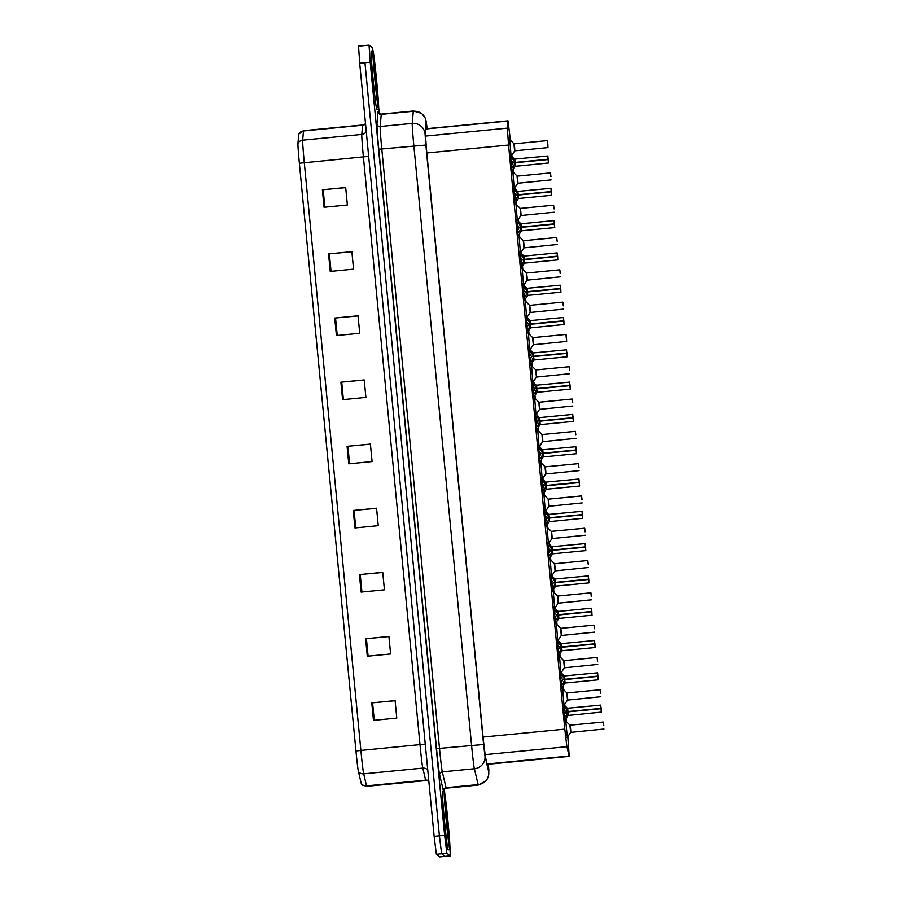 <?xml version="1.0" encoding="UTF-8"?>
<svg xmlns="http://www.w3.org/2000/svg" width="902" height="902" viewBox="0 0 902 902"><rect width="100%" height="100%" fill="white"/><g stroke="black" fill="none" stroke-linecap="round" stroke-linejoin="round"><path stroke-width="1.35" d="M561.653 688.125L560.063 671.697M558.552 655.822L556.951 639.394M555.44 623.519L553.839 607.091M552.328 591.216L550.727 574.788M549.217 558.913L547.627 542.485M546.105 526.61L544.515 510.182M542.993 494.307L541.403 477.88M539.881 462.016L538.291 445.577M536.78 429.713L535.179 413.274M533.668 397.41L532.067 380.971M530.556 365.107L528.955 348.668M527.444 332.804L525.855 316.365M524.333 300.501L522.743 284.074M521.221 268.198L519.631 251.771M518.109 235.896L516.519 219.468M514.997 203.593L513.407 187.165M511.896 171.29L510.295 154.862M564.765 720.427L563.175 704M563.93 704.766L562.622 688.632M560.818 672.464L559.522 656.329M557.707 640.161L556.41 624.026M554.595 607.858L553.298 591.723M551.483 575.555L550.186 559.42M548.382 543.252L547.074 527.118M545.27 510.949L543.962 494.815M542.158 478.646L540.85 462.512M539.046 446.343L537.75 430.209M535.935 414.041L534.638 397.906M532.823 381.738L531.526 365.603M529.711 349.446L528.414 333.3M526.61 317.143L525.302 300.997M523.498 284.84L522.19 268.695M520.386 252.537L519.078 236.392M517.274 220.235L515.978 204.089M514.163 187.932L512.866 171.786M511.051 155.629L509.754 139.483M567.335 737.362L565.734 720.923M510.385 140.126L508.018 120.823L507.33 128.152L508.548 145.042L564.799 729.143L566.896 746.698L569.218 756.361L567.82 736.63M566.366 721.566L566.073 718.466M564.832 705.691L564.708 704.327M563.254 689.263L562.961 686.163M561.732 673.388L561.596 672.024M560.142 656.96L559.849 653.86M558.62 641.085L558.485 639.721M557.03 624.658L556.737 621.557M555.508 608.782L555.373 607.418M553.929 592.355L553.625 589.254M552.396 576.479L552.261 575.115M550.818 560.052L550.513 556.951M549.284 544.177L549.149 542.812M547.706 527.749L547.401 524.648M546.172 511.874L546.048 510.509M544.594 495.446L544.301 492.345M543.06 479.571L542.936 478.207M541.482 463.143L541.189 460.043M539.96 447.268L539.824 445.904M538.37 430.84L538.077 427.74M536.848 414.965L536.713 413.601M535.258 398.549L534.965 395.437M533.736 382.662L533.601 381.298M532.157 366.246L531.853 363.134M530.624 350.359L530.489 348.995M529.046 333.943L528.741 330.831M527.512 318.056L527.377 316.692M525.934 301.64L525.629 298.528M524.4 285.765L524.276 284.389M522.822 269.337L522.517 266.225M521.288 253.462L521.164 252.086M519.71 237.034L519.417 233.922M518.188 221.159L518.052 219.784M516.598 204.731L516.305 201.62M515.076 188.856L514.941 187.481M513.486 172.429L513.193 169.317M511.964 156.553L511.829 155.178M564.224 705.06L567.505 700.087L566.806 692.871L567.279 696.378C567.741 700.561 567.82 700.662 567.505 696.694M561.112 672.757L564.393 667.784L563.694 660.568L564.618 667.649L564.167 664.075C564.629 668.258 564.708 668.359 564.393 664.391M558 640.454L561.281 635.482L560.582 628.266L561.506 635.346L561.055 631.772C561.518 635.955 561.596 636.057 561.281 632.088M554.888 608.151L558.18 603.179L557.481 595.963L558.394 603.055L557.943 599.469C558.406 603.652 558.485 603.754 558.169 599.785M551.776 575.848L555.068 570.876L554.369 563.66L555.282 570.752L554.831 567.166C555.305 571.349 555.373 571.451 555.057 567.482M545.563 511.242L548.844 506.27L548.145 499.065L548.619 502.561C549.081 506.744 549.16 506.845 548.844 502.876M542.452 478.939L545.733 473.967L545.034 466.762L545.507 470.258C545.969 474.441 546.048 474.542 545.733 470.573M539.34 446.637L542.621 441.664L541.922 434.46L542.846 441.54L542.395 437.955C542.857 442.138 542.936 442.239 542.621 438.271M536.228 414.334L539.509 409.361L538.81 402.157L539.734 409.237L539.283 405.652C539.746 409.835 539.824 409.936 539.509 405.968M533.116 382.031L536.408 377.059L535.709 369.854L536.622 376.935L536.171 373.349C536.634 377.532 536.713 377.634 536.397 373.665M530.004 349.728L533.296 344.756L532.597 337.551L533.51 344.632L533.059 341.046C533.533 345.229 533.601 345.331 533.285 341.362M526.892 317.425L530.184 312.453L529.485 305.248L530.399 312.329L529.948 308.743C530.421 312.926 530.489 313.028 530.184 309.059M523.791 285.122L527.072 280.15L526.373 272.945L527.287 280.026L526.836 276.44C527.309 280.623 527.388 280.725 527.072 276.756M520.679 252.819L523.961 247.847L523.261 240.642L523.735 244.138C524.197 248.321 524.276 248.422 523.961 244.453M517.568 220.516L520.849 215.544L520.15 208.339L521.074 215.42L520.623 211.835C521.085 216.018 521.164 216.119 520.849 212.15M514.456 188.214L517.737 183.241L517.038 176.037L517.962 183.117L517.511 179.532C517.973 183.715 518.052 183.816 517.737 179.848M511.344 155.911L514.625 150.938L513.926 143.734L514.839 150.814L547.965 147.601L547.277 140.599L547.717 144.173M361.409 783.951A20.566 0.575 -95.5 0 1 361.386 783.939A20.566 0.575 -95.5 0 1 361.262 783.556L358.41 771.537A20.566 0.575 -95.5 0 1 355.952 750.983L299.363 163.239A20.566 0.575 -95.5 0 1 297.942 143.474L298.742 134.285A20.566 0.575 -95.5 0 1 298.787 134.071L303.546 130.7A23.441 0.654 84.5 0 0 303.478 130.97L302.666 140.171A23.441 0.654 84.5 0 0 304.29 162.687L360.879 750.43L355.952 750.983M449.997 848.895L450.278 855.885L446.862 853.247L444.641 835.342L370.192 62.182L364.949 62.7L439.398 835.85L364.949 62.7L359.695 63.208L358.534 46.115L369.031 45.1L372.447 47.738L373.067 51.211M446.862 853.247L441.608 853.754L439.398 835.85L441.608 853.754L445.024 856.381L441.608 853.754L436.365 854.262L434.144 836.368L359.695 63.208M439.781 856.9L450.267 855.874L439.77 856.9L436.365 854.262M334.721 318.045L358.049 315.779L359.729 333.278L336.412 335.544L334.721 318.045L335.533 317.966L337.224 335.465M328.553 253.913L351.87 251.647L353.55 269.134L330.233 271.401L328.553 253.913L329.365 253.834L331.045 271.322M322.375 189.77L345.692 187.503L347.383 205.002L324.055 207.257L322.375 189.77L323.187 189.691L324.867 207.178M353.257 510.464L376.574 508.198L378.254 525.686L354.937 527.952L353.257 510.464L354.069 510.385L355.749 527.873M359.424 574.597L382.752 572.342L384.432 589.829L361.116 592.095L359.424 574.597L360.236 574.518L361.928 592.016M365.603 638.74L388.92 636.474L390.611 653.973L367.294 656.228L365.603 638.74L366.415 638.661L368.106 656.149M371.782 702.872L395.099 700.617L396.79 718.105L373.462 720.371L371.782 702.872L372.594 702.805L374.274 720.292M340.9 382.189L364.216 379.922L365.908 397.41L342.591 399.676L340.9 382.189L341.711 382.11L343.403 399.597M347.078 446.321L370.395 444.066L372.086 461.553L348.758 463.82L347.078 446.321L347.89 446.242L349.57 463.741M353.55 269.134L351.87 251.748L329.365 253.834M347.371 205.002L345.703 187.616L323.187 189.691M360.236 574.518L382.764 572.454M390.6 653.973L388.931 636.587L366.415 638.661M396.779 718.105L395.11 700.719L372.594 702.805M365.896 397.41L364.228 380.024L341.711 382.11M372.075 461.553L370.406 444.167L347.89 446.242M378.254 525.697L376.574 508.3L354.069 510.385M359.729 333.278L358.049 315.892L335.533 317.966M382.752 572.443L384.432 589.829M426.804 128.704L426.127 125.536L425.383 133.913L426.612 150.792L483.247 739.031L485.344 756.598L488.061 767.884L488.027 764.242M378.682 107.372L379.28 113.551M444.336 789.149L444.776 793.771M370.192 62.182L369.042 45.1M603.765 725.614L603.393 722.152L603.697 725.625M570.583 728.692C570.12 724.61 570.053 724.599 570.391 728.681L570.831 732.255L570.391 728.681C570.853 732.852 570.932 732.965 570.616 728.996M562.938 706.007L565.441 707.946L567.764 711.599L565.723 711.802L601.115 708.532L601.048 707.439L601.273 709.773L601.127 708.634L568.418 711.847M600.946 708.69L600.709 705.116L601.386 712.118L600.946 708.69L567.786 711.903L566.208 715.895L564.111 718.195M600.924 708.386L567.809 711.599L567.583 708.329L567.764 711.599M567.832 711.903L568.271 715.331L567.832 711.903L565.757 712.106L568.486 711.802M568.034 711.915C567.572 707.732 567.493 707.63 567.809 711.599L568.474 711.701M563.558 716.763L565.757 712.106M565.723 711.802L562.679 707.596M444.246 791.426A29.304 0.823 -95.5 0 1 447.911 820.876A29.304 0.823 -95.5 0 1 449.884 849.74A29.304 0.823 -95.5 0 1 449.861 849.729A29.304 0.823 -95.5 0 1 446.208 820.268A29.304 0.823 -95.5 0 1 444.224 791.415A29.304 0.823 -95.5 0 1 444.246 791.426M448.159 849.898A29.304 0.823 -95.5 0 1 448.136 849.909A29.304 0.823 -95.5 0 1 448.114 849.898A29.304 0.823 -95.5 0 1 444.449 820.437A29.304 0.823 -95.5 0 1 442.476 791.584L444.224 791.415M600.653 693.311L600.292 689.85L600.585 693.322M567.471 696.389C567.008 692.308 566.952 692.296 567.279 696.378L567.042 692.962L600.157 689.748L600.698 693.164M600.732 693.458L600.157 689.748M597.541 661.008L597.18 657.547L597.474 661.019M564.359 664.086C563.908 660.005 563.84 659.993 564.167 664.075L563.93 660.659L597.045 657.445L597.598 660.862M597.62 661.155L597.045 657.445M594.429 628.705L594.068 625.244L594.373 628.717M561.258 631.783C560.796 627.702 560.728 627.691 561.055 631.772L560.818 628.356L593.944 625.142M591.317 596.402L590.957 592.941L591.261 596.414M558.146 599.48C557.684 595.399 557.616 595.388 557.943 599.469L557.707 596.053L590.821 592.839L591.374 596.256M591.396 596.549L590.821 592.839M559.826 673.704L562.329 675.643L564.652 679.296L562.611 679.499L598.015 676.229L597.936 675.136L598.161 677.47L598.015 676.331L565.306 679.544M597.846 676.387L597.598 672.813L598.274 679.815L597.846 676.387L564.675 679.601L563.096 683.592L561.01 685.892M597.812 676.083L564.697 679.296L564.472 676.026L564.652 679.296M598.274 679.815L565.159 683.028L564.72 679.601L564.945 683.152L564.528 680.007M564.923 679.612C564.46 675.429 564.381 675.327 564.697 679.296L565.362 679.398M564.675 679.601L565.374 679.499M560.458 684.46L562.645 679.804M562.611 679.499L559.567 675.294M556.726 641.401L559.217 643.351L561.54 646.993L559.511 647.196L594.903 643.927L594.824 642.833L595.049 645.167L594.914 644.028L562.194 647.241M594.734 644.084L594.486 640.51L595.162 647.512L594.734 644.084L561.563 647.298L559.984 651.289L557.898 653.589M594.7 643.78L561.585 646.993L561.36 643.724L561.54 646.993M595.162 647.512L562.047 650.725L561.608 647.298L561.833 650.849L561.416 647.704M561.811 647.309C561.348 643.126 561.269 643.025 561.585 646.993L562.25 647.095M561.563 647.298L562.262 647.196M557.346 652.157L559.533 647.501M559.511 647.196L556.455 642.991M553.614 609.098L556.106 611.049L558.473 614.69L556.399 614.893L591.791 611.624L591.712 610.53L591.938 612.864L591.802 611.725L559.082 614.938M591.622 611.782L591.374 608.207L592.05 615.209L591.622 611.782L558.462 614.995L556.872 618.986L554.786 621.286M592.05 615.209L558.936 618.422L558.507 614.995L558.721 618.547L558.315 615.401M591.374 608.207L558.259 611.421L558.473 614.69L558.259 611.432L553.58 606.832M591.588 611.477L558.473 614.69C558.158 610.722 558.237 610.823 558.699 615.006M558.462 614.995L559.15 614.893M554.234 619.854L556.421 615.198M556.399 614.893L553.354 610.688M372.943 50.918A29.304 0.823 -95.5 0 1 376.608 80.368A29.304 0.823 -95.5 0 1 378.581 109.232A29.304 0.823 -95.5 0 1 378.558 109.221A29.304 0.823 -95.5 0 1 374.905 79.759A29.304 0.823 -95.5 0 1 372.921 50.907A29.304 0.823 -95.5 0 1 372.943 50.918L371.173 51.076A29.304 0.823 -95.5 0 0 373.146 79.94A29.304 0.823 -95.5 0 0 376.81 109.39A29.304 0.823 -95.5 0 0 376.833 109.401A29.304 0.823 -95.5 0 0 376.856 109.39M588.217 564.1L587.845 560.638L588.149 564.111M555.034 567.178C554.572 563.096 554.505 563.085 554.831 567.166L554.595 563.75L587.721 560.537L588.262 563.953M588.284 564.246L587.721 560.537M585.105 531.797L584.733 528.335L585.037 531.808M551.923 534.875C551.46 530.793 551.393 530.782 551.72 534.863L552.171 538.449L551.72 534.863C552.193 539.046 552.261 539.148 551.956 535.179M581.993 499.494L581.621 496.032L581.925 499.505M548.811 502.572C548.348 498.49 548.281 498.49 548.619 502.561L548.382 499.144L581.497 495.931L582.038 499.347M582.072 499.64L581.497 495.931M550.502 576.795L553.005 578.746L555.316 582.388L553.287 582.591L588.679 579.321L588.6 578.227L588.837 580.561L588.69 579.422L555.97 582.636M588.51 579.479L588.262 575.904L588.938 582.906L588.51 579.479L555.35 582.692L553.76 586.683L551.674 588.983M588.476 579.174L555.361 582.388L555.147 579.118L555.316 582.388M588.938 582.906L555.824 586.12L555.395 582.692L555.609 586.244L555.204 583.098M555.598 582.703C555.125 578.52 555.057 578.419 555.361 582.388L556.027 582.489M555.35 582.692L556.038 582.591M551.122 587.552L553.309 582.895M553.287 582.591L550.243 578.385M547.39 544.492L549.893 546.443L552.204 550.085L550.175 550.288L585.567 547.018L585.499 545.924L585.725 548.258L585.578 547.119L552.87 550.333M585.398 547.176L585.15 543.602L585.826 550.603L585.398 547.176L552.238 550.389L550.66 554.392L548.563 556.681M585.375 546.871L552.261 550.085L552.035 546.815L552.204 550.085M585.826 550.603L552.712 553.817L552.283 550.389L552.498 553.941L552.092 550.795M552.486 550.4C552.013 546.217 551.945 546.116 552.261 550.085L552.915 550.186M552.238 550.389L552.926 550.288M548.01 555.249L550.209 550.592M550.175 550.288L547.131 546.082M544.278 512.189L546.781 514.14L549.092 517.782L547.063 517.985L582.455 514.715L582.388 513.621L582.613 515.955L582.466 514.817L549.758 518.03M582.286 514.873L582.038 511.299L582.726 518.3L582.286 514.873L549.126 518.086L547.548 522.089L545.451 524.378M582.264 514.568L549.149 517.782L548.923 514.512L549.092 517.782M549.171 518.086L549.611 521.514L549.171 518.086L547.097 518.289L549.814 517.985M549.374 518.098C548.912 513.914 548.833 513.813 549.149 517.782L549.803 517.883M544.898 522.946L547.097 518.289M547.063 517.985L544.019 513.779M578.881 467.191L578.52 463.729L578.813 467.202M545.699 470.269C545.236 466.187 545.169 466.187 545.507 470.258L545.27 466.841L578.385 463.628L578.926 467.044M578.96 467.337L578.385 463.628M575.769 434.888L575.408 431.427L575.702 434.899M542.587 437.966C542.125 433.885 542.068 433.885 542.395 437.955L542.158 434.538L575.273 431.325L575.814 434.741M575.848 435.035L575.273 431.325M572.657 402.585L572.296 399.124L572.601 402.596M539.486 405.663C539.024 401.582 538.956 401.582 539.283 405.652L539.046 402.236L572.161 399.022L572.714 402.439M572.736 402.743L572.161 399.022M569.545 370.282L569.185 366.821L569.489 370.294M536.374 373.36C535.912 369.279 535.844 369.279 536.171 373.349L535.935 369.933L569.049 366.719L569.602 370.136M569.624 370.44L569.049 366.719M566.445 337.979L566.073 334.529L566.377 337.991M533.296 344.756L566.625 341.418L565.949 334.416L532.834 337.63L533.059 341.046C532.732 336.976 532.8 336.976 533.262 341.057M566.512 338.137L566.625 341.418M541.166 479.887L543.669 481.837L545.992 485.479L543.951 485.682L579.343 482.412L579.276 481.318L579.501 483.652L579.355 482.514L546.646 485.727M579.174 482.57L578.926 478.996L579.614 485.998L579.174 482.57L546.014 485.783L544.436 489.786L542.339 492.075M579.152 482.266L546.037 485.479L545.811 482.209L545.992 485.479M579.614 485.998L546.499 489.211L546.06 485.783L546.285 489.335L545.868 486.189M546.262 485.795C545.8 481.612 545.721 481.51 546.037 485.479L546.702 485.58M546.014 485.783L546.702 485.682M541.786 490.643L543.985 485.986M543.951 485.682L540.907 481.476M538.054 447.584L540.557 449.534L542.88 453.176L540.839 453.379L576.231 450.109L576.164 449.016L576.389 451.35L576.243 450.211L543.534 453.424M576.074 450.267L575.826 446.704L576.502 453.695L576.074 450.267L542.903 453.492L541.324 457.483L539.227 459.772M576.04 449.963L542.925 453.176L542.711 449.906L542.88 453.176M576.502 453.695L543.387 456.908L542.948 453.48L543.173 457.032L542.756 453.886M543.151 453.492C542.688 449.309 542.609 449.207 542.925 453.176L543.59 453.278M542.903 453.492L543.602 453.379M538.686 458.34L540.873 453.683M540.839 453.379L537.795 449.173M534.954 415.281L537.445 417.231L539.813 420.873L537.727 421.076L573.131 417.806L573.052 416.713L573.277 419.047L573.131 417.908L540.422 421.121M572.962 417.964L572.714 414.401L573.39 421.392L572.962 417.964L539.791 421.189L538.212 425.18L536.126 427.469M573.39 421.392L540.275 424.605L539.836 421.178L540.061 424.729L539.644 421.584M539.543 420.512L539.588 417.615M572.928 417.66L539.813 420.873C539.497 416.904 539.576 417.006 540.039 421.189M539.791 421.189L540.49 421.076M535.574 426.037L537.761 421.381M537.727 421.076L534.683 416.871M531.842 382.978L534.334 384.928L536.656 388.582L534.627 388.773L570.019 385.504L569.94 384.41L570.165 386.744L570.03 385.605L537.31 388.818M569.85 385.661L569.602 382.098L570.278 389.089L569.85 385.661L536.724 388.875L535.1 392.877L533.014 395.166M569.816 385.357L536.701 388.57L536.487 385.312L536.656 388.582M570.278 389.089L537.164 392.302L536.735 388.875L536.949 392.426L536.532 389.281M536.927 388.886C536.465 384.703 536.386 384.602 536.701 388.57L537.366 388.672M536.69 388.886L537.378 388.773M532.462 393.734L534.649 389.078M534.627 388.773L531.582 384.568M528.73 350.675L531.222 352.626L533.544 356.279L531.515 356.47L566.907 353.201L566.828 352.118L567.054 354.441L566.918 353.302L534.198 356.515M566.738 353.358L566.49 349.796L567.166 356.786L566.738 353.358L533.578 356.583L531.988 360.575L529.902 362.863M566.704 353.054L533.589 356.267L533.375 353.009L533.544 356.279M567.166 356.786L534.052 359.999L533.623 356.572L533.837 360.135L533.432 356.978M533.826 356.583C533.353 352.4 533.285 352.299 533.589 356.267L534.255 356.369M533.578 356.583L534.266 356.47M529.35 361.431L531.537 356.775M531.515 356.47L528.471 352.265M563.333 305.677L562.961 302.226L563.265 305.688M530.15 308.755C529.688 304.673 529.621 304.673 529.948 308.743L529.722 305.327L562.837 302.114L563.378 305.53M563.412 305.834L562.837 302.114M560.221 273.374L559.849 269.923L560.153 273.385M527.039 276.452C526.576 272.37 526.509 272.37 526.836 276.44L526.61 273.024L559.725 269.811L560.266 273.227M560.3 273.531L559.725 269.811M557.109 241.082L556.748 237.621L557.041 241.082M523.927 244.149C523.464 240.067 523.397 240.067 523.735 244.138L523.498 240.721L556.613 237.508L557.154 240.935M557.188 241.229L556.613 237.508M553.997 208.779L553.636 205.318L553.929 208.779M520.815 211.846C520.353 207.764 520.296 207.764 520.623 211.835L520.386 208.418L553.501 205.205L554.042 208.633M554.076 208.926L553.501 205.205M550.885 176.476L550.524 173.015L550.818 176.476M517.703 179.543C517.252 175.462 517.184 175.462 517.511 179.532L517.274 176.115L550.389 172.902L550.942 176.33M550.964 176.623L550.389 172.902M514.174 143.813L514.399 147.229C514.862 151.412 514.941 151.525 514.625 147.545M547.773 144.173L547.627 142.922L547.706 144.072M514.602 147.24C514.14 143.159 514.072 143.159 514.399 147.229L514.625 150.938M547.852 144.32L547.954 147.601M525.618 318.372L528.121 320.323L530.432 323.976L528.403 324.168L563.795 320.898L563.727 319.815L563.953 322.138L563.806 320.999L531.086 324.213M564.066 324.483L563.626 321.056L530.511 324.269L528.876 328.272L526.791 330.56M563.626 321.056L563.513 317.594L563.716 320.751L530.477 323.965L530.263 320.706L530.432 323.976M530.511 324.269L530.951 327.697L530.511 324.269L528.425 324.472L531.154 324.168M530.714 324.28C530.241 320.109 530.173 319.996 530.489 323.965L531.143 324.066M526.238 329.129L528.425 324.472M528.403 324.168L525.359 319.973M522.506 286.069L525.009 288.02L527.32 291.673L525.291 291.865L560.683 288.595L560.616 287.512L560.841 289.846L560.694 288.696L527.986 291.91M560.514 288.753L560.266 285.19L560.954 292.18L560.514 288.753L527.354 291.977L525.776 295.969L523.679 298.269M560.492 288.448L527.377 291.662L527.151 288.403L527.32 291.673M560.954 292.18L527.828 295.394L527.399 291.966L527.614 295.529L527.208 292.372M527.602 291.977C527.14 287.806 527.061 287.693 527.377 291.662L528.031 291.763M527.354 291.977L528.042 291.865M523.126 296.826L525.325 292.169M525.291 291.865L522.247 287.67M519.394 253.766L521.897 255.717L524.254 259.359L522.179 259.562L557.571 256.292L557.504 255.21L557.729 257.544L557.583 256.394L524.874 259.607M557.402 256.45L557.154 252.887L557.842 259.877L557.402 256.45L524.242 259.675L522.664 263.666L520.567 265.966M557.842 259.877L524.727 263.091L524.288 259.663L524.513 263.226L524.096 260.069M557.154 252.887L524.039 256.1L524.254 259.359L524.039 256.1L519.372 251.5M557.38 256.145L524.265 259.359C523.949 255.39 524.028 255.503 524.49 259.675M524.242 259.675L524.93 259.562M520.014 264.523L522.213 259.866M522.179 259.562L519.135 255.367M516.282 221.464L518.785 223.414L521.153 227.056L519.067 227.259L554.459 223.989L554.392 222.907L554.617 225.241L554.471 224.091L521.762 227.304M554.302 224.147L554.053 220.584L554.73 227.586L554.302 224.147L521.13 227.372L519.552 231.363L517.455 233.663M520.984 227.766L521.604 230.788M554.053 220.584L520.939 223.797L521.153 227.056L520.928 223.797L516.26 219.197M554.268 223.843L521.153 227.056C520.837 223.087 520.916 223.2 521.379 227.372M521.13 227.372L521.83 227.259M516.902 232.22L519.101 227.563M519.067 227.259L516.023 223.065M513.17 189.161L515.673 191.111L517.996 194.764L515.955 194.956L551.359 191.686L551.28 190.604L551.505 192.938L551.359 191.788L518.65 195.001M551.19 191.844L550.942 188.281L551.618 195.283L551.19 191.844L518.019 195.069L516.44 199.06L514.354 201.36M551.156 191.54L518.041 194.753L517.816 191.495L517.996 194.764M551.618 195.283L518.503 198.496L518.064 195.058L518.289 198.62L517.872 195.463M518.267 195.069C517.804 190.897 517.725 190.784 518.041 194.753L518.706 194.855M518.019 195.069L518.718 194.956M513.802 199.917L515.989 195.26M515.955 194.956L512.911 190.762M510.07 156.869L512.562 158.808L514.884 162.461L512.855 162.653L548.247 159.383L548.168 158.301L548.393 160.635L548.258 159.485L515.538 162.698M548.078 159.541L547.83 155.978L548.506 162.98L548.078 159.541L514.952 162.755L513.328 166.757L511.242 169.057M548.044 159.237L514.929 162.45L514.715 159.192L514.884 162.461M514.963 162.755L515.392 166.194L514.952 162.755L512.877 162.958L515.606 162.653M515.155 162.766C514.692 158.594 514.614 158.481 514.929 162.45L515.594 162.552M510.69 167.614L512.877 162.958M512.855 162.653L509.81 158.459M487.103 763.983L569.106 756.023M485.005 754.647L566.896 746.698M483.055 737.069L564.799 729.143M426.815 152.968L508.548 145.042M425.428 136.101L507.33 128.152M425.823 128.986L507.961 121.026M425.259 744.094L360.879 750.43A23.441 0.654 84.5 0 0 363.686 773.848L366.539 785.879A23.441 0.654 84.5 0 0 366.697 786.318A23.441 0.654 84.5 0 0 366.708 786.33A23.441 0.654 84.5 0 0 366.731 786.318L425.823 780.591A23.441 0.654 -95.5 0 1 425.654 780.14L422.801 768.109A23.441 0.654 -95.5 0 1 420.005 744.691L363.405 156.948A23.441 0.654 -95.5 0 1 361.781 134.432L362.593 125.231A23.441 0.654 -95.5 0 1 362.66 124.972A23.441 0.654 -95.5 0 1 362.683 124.972L303.546 130.7M361.262 783.556A5.863 5.739 166.6 0 0 366.539 785.879L425.654 780.14A5.863 5.739 -13.4 0 1 428.788 780.692M299.363 163.239L368.67 156.339M297.942 143.474A5.863 5.795 5 0 1 302.666 140.171L361.781 134.432A5.863 5.795 -175 0 0 366.28 131.557M427.762 770.049A5.863 5.739 -13.4 0 0 422.801 768.109L363.686 773.848A5.863 5.739 166.6 0 1 358.41 771.537M298.742 134.285A5.863 5.795 5 0 1 303.478 130.97L362.593 125.231A5.863 5.795 -175 0 0 365.558 124.081M434.144 836.368L444.641 835.342M425.823 780.591A23.441 0.654 -95.5 0 1 425.812 780.591L428.822 781.098M488.749 772.033A11.715 11.478 166.6 0 1 478.139 784.593L474.373 768.752A23.441 0.654 -95.5 0 1 471.577 745.334L413.86 145.91A23.441 0.654 -95.5 0 1 412.237 123.394L413.296 111.273A23.441 0.654 -95.5 0 1 413.375 111.002L421.662 113.393L425.462 118.466L427.165 128.67L426.172 121.544L425.056 133.789L425.868 145.053L483.596 744.477L484.994 756.18L488.828 772.259L488.377 764.208L488.839 770.116L488.58 776.137L486.584 780.388L478.308 785.056A23.441 0.654 -95.5 0 1 478.297 785.044A23.441 0.654 -95.5 0 1 478.139 784.593L446.073 787.705A23.441 0.654 84.5 0 0 446.231 788.156A23.441 0.654 84.5 0 0 446.242 788.168C443.908 789.532 443.062 790.321 443.694 790.524L443.705 790.242M413.375 111.002A23.441 0.654 -95.5 0 1 413.387 111.014L381.309 114.114A23.441 0.654 84.5 0 0 381.309 114.114A23.441 0.654 84.5 0 0 381.242 114.385L380.17 126.505A23.441 0.654 84.5 0 0 381.794 149.022L439.511 748.446A23.441 0.654 84.5 0 0 442.307 771.864L446.073 787.705A2.931 2.875 -13.4 0 0 443.412 790.851L439.657 775.01A26.372 0.733 -95.5 0 1 436.512 748.66L378.784 149.236A26.372 0.733 -95.5 0 1 376.957 123.901L378.028 111.78A2.931 2.898 -175 0 0 381.242 114.385L413.296 111.273A11.715 11.591 5 0 1 426.127 121.669M443.705 789.329A26.372 0.733 -95.5 0 1 443.592 791.358A26.372 0.733 -95.5 0 1 443.412 790.851M484.994 756.18A11.715 11.478 166.6 0 1 474.373 768.752L442.307 771.864A2.931 2.875 -13.4 0 0 439.657 775.01M483.596 744.477L436.512 748.66M425.056 133.789A11.715 11.591 5 0 0 412.237 123.394L380.17 126.505A2.931 2.898 -175 0 1 376.957 123.901M425.868 145.053L378.784 149.236M603.945 729.042L570.616 732.39L569.917 725.174L603.269 722.051M567.538 711.238L567.358 708.25L600.709 705.116M601.386 712.118L568.057 715.455L567.64 712.309M566.208 715.895L564.088 716.109M565.723 716.56L564.054 716.718M564.844 707.382L563.164 707.54M565.441 707.946L563.322 708.16M445.002 799.307A21.377 0.598 -95.5 0 1 447.708 821.079A21.377 0.598 -95.5 0 1 449.106 841.848A21.377 0.598 -95.5 0 1 446.411 820.076A21.377 0.598 -95.5 0 1 445.002 799.307M600.845 696.739L567.505 700.087M597.733 664.436L564.393 667.784M591.509 599.83L558.18 603.179M564.427 678.935L564.246 675.948L597.598 672.813M563.096 683.592L560.976 683.806M562.611 684.257L560.943 684.415M561.732 675.079L560.052 675.237M562.329 675.643L560.21 675.857M561.315 646.633L561.134 643.645L594.486 640.51M559.984 651.289L557.864 651.503M559.499 651.954L557.831 652.112M558.62 642.776L556.94 642.946M559.217 643.351L557.109 643.554M558.203 614.33L558.022 611.342M558.473 614.69L559.139 614.792M556.872 618.986L554.764 619.2M556.399 619.651L554.719 619.809M555.508 610.474L553.839 610.643M556.106 611.049L553.997 611.252M373.699 58.799A21.377 0.598 -95.5 0 1 376.405 80.571A21.377 0.598 -95.5 0 1 377.803 101.34A21.377 0.598 -95.5 0 1 375.108 79.568A21.377 0.598 -95.5 0 1 373.699 58.799M588.397 567.527L555.068 570.876M585.285 535.236L551.956 538.573L551.257 531.368L584.609 528.234M582.173 502.933L548.844 506.27M555.102 582.027L554.91 579.039L588.262 575.904M553.76 586.683L551.652 586.898M553.287 587.349L551.607 587.506M552.396 578.171L550.727 578.34M553.005 578.746L550.885 578.949M551.99 549.724L551.798 546.736L585.15 543.602M550.66 554.392L548.54 554.595M550.175 555.046L548.506 555.204M549.295 545.868L547.615 546.037M549.893 546.443L547.773 546.646M548.878 517.421L548.687 514.433L582.049 511.31M582.726 518.3L549.386 521.638L548.98 518.492M547.548 522.089L545.428 522.292M547.063 522.743L545.394 522.901M546.184 513.565L544.504 513.734M546.781 514.14L544.661 514.343M579.061 470.63L545.733 473.967M575.961 438.327L542.621 441.664M572.849 406.024L539.509 409.361M569.737 373.721L536.408 377.059M565.949 334.416L566.49 337.833M545.766 485.118L545.586 482.13L578.937 479.007M544.436 489.786L542.316 489.989M543.951 490.44L542.282 490.598M543.072 481.262L541.392 481.431M543.669 481.837L541.55 482.04M542.654 452.815L542.474 449.827L575.826 446.704M541.324 457.483L539.204 457.686M540.839 458.137L539.17 458.295M539.96 448.959L538.28 449.128M540.557 449.534L538.438 449.737M572.714 414.401L539.599 417.615M539.813 420.873L540.478 420.975M538.212 425.18L536.092 425.383M537.727 425.834L536.059 425.992M536.848 416.656L535.168 416.825M537.445 417.231L535.337 417.434M536.431 388.21L536.25 385.222L569.602 382.098M535.1 392.877L532.992 393.08M534.627 393.531L532.947 393.689M533.736 384.353L532.067 384.523M534.334 384.928L532.225 385.131M533.319 355.907L533.138 352.919L566.49 349.796M531.988 360.575L529.88 360.777M531.515 361.228L529.835 361.386M530.624 352.051L528.955 352.22M531.222 352.626L529.113 352.829M563.513 309.115L530.184 312.453M560.401 276.813L527.072 280.15M557.289 244.51L523.961 247.847M554.189 212.207L520.849 215.544M551.077 179.904L517.737 183.241M530.218 323.604L530.026 320.616L563.378 317.493L563.603 320.751M563.378 317.493L564.054 324.483L530.726 327.832L530.32 324.675M528.876 328.272L526.768 328.475M528.403 328.926L526.723 329.083M527.512 319.748L525.843 319.917M528.121 320.323L526.001 320.526M527.106 291.301L526.915 288.313L560.277 285.19M525.776 295.969L523.656 296.172M525.291 296.623L523.622 296.781M524.412 287.456L522.732 287.614M525.009 288.02L522.889 288.223M523.994 258.998L523.814 256.01M524.265 259.359L524.93 259.46M522.664 263.666L520.544 263.869M522.179 264.32L520.51 264.489M521.3 255.153L519.62 255.311M521.897 255.717L519.778 255.92M520.882 226.695L520.702 223.707M521.153 227.056L521.818 227.157M519.552 231.363L517.432 231.566M519.067 232.017L517.398 232.186M518.188 222.85L516.508 223.008M518.785 223.414L516.666 223.617M517.771 194.392L517.59 191.404L550.942 188.281M516.44 199.06L514.32 199.263M515.955 199.714L514.287 199.883M515.076 190.547L513.396 190.705M515.673 191.111L513.565 191.314M514.659 162.089L514.478 159.113L547.83 155.978M548.506 162.98L515.177 166.318L514.76 163.161M513.328 166.757L511.22 166.96M512.855 167.411L511.175 167.58M511.964 158.245L510.295 158.402M512.562 158.808L510.453 159.011M487.181 764.332L569.241 756.361M425.834 128.794L508.018 120.823M361.386 783.939L362.559 785.135L366.708 786.33M365.535 123.878L362.66 124.972M478.308 785.056L446.242 788.168M378.513 113.111L378.344 112.288C377.769 112.615 378.761 113.224 381.309 114.114M569.917 725.174L565.475 720.664M570.616 732.39L567.132 737.667M567.358 708.25L562.916 703.74M568.057 715.455L564.562 720.743M449.884 849.74L448.136 849.909M448.835 840.833L448.892 841.002C448.114 839.728 444.28 798.157 444.934 800.175L444.911 800.345M566.806 692.871L562.374 688.361M563.694 660.568L559.263 656.058M561.281 635.482L594.621 632.133M560.582 628.266L556.151 623.756M557.481 595.963L553.039 591.453M564.246 675.948L559.804 671.438M564.945 683.152L561.45 688.44M561.134 643.645L556.692 639.135M561.833 650.849L558.349 656.137M558.721 618.547L555.237 623.834M378.581 109.232L376.833 109.401M377.532 100.325L377.588 100.494C376.81 99.22 372.977 57.649 373.631 59.667L373.608 59.836M554.369 563.66L549.927 559.15M551.257 531.368L546.815 526.847M551.956 538.573L548.664 543.545M548.145 499.065L543.703 494.544M554.91 579.039L550.479 574.529M555.609 586.244L552.125 591.532M551.798 546.736L547.367 542.226M552.498 553.941L549.014 559.229M548.687 514.433L544.256 509.923M549.386 521.638L545.902 526.926M545.034 466.762L540.591 462.241M541.922 434.46L537.491 429.938M538.81 402.157L534.379 397.647M535.709 369.854L531.267 365.344M532.597 337.551L528.155 333.041M545.586 482.13L541.144 477.62M546.285 489.335L542.79 494.623M542.474 449.827L538.032 445.317M543.173 457.032L539.678 462.32M539.362 417.525L534.92 413.015M540.061 424.729L536.566 430.017M536.25 385.222L531.808 380.712M536.949 392.426L533.465 397.714M533.138 352.919L528.696 348.409M533.837 360.135L530.353 365.411M529.485 305.248L525.043 300.738M526.373 272.945L521.931 268.435M523.261 240.642L518.819 236.132M520.15 208.339L515.718 203.829M517.038 176.037L512.607 171.527M547.277 140.599L514.163 143.813M513.926 143.734L509.495 139.224M530.026 320.616L525.595 316.106M530.726 327.832L527.242 333.109M526.915 288.313L522.483 283.803M527.614 295.529L524.13 300.806M524.513 263.226L521.018 268.503M554.73 227.586L521.615 230.788M521.401 230.923L517.906 236.2M517.59 191.404L513.148 186.894M518.289 198.62L514.794 203.897M514.478 159.113L510.036 154.592M515.177 166.318L511.693 171.594"/></g></svg>
